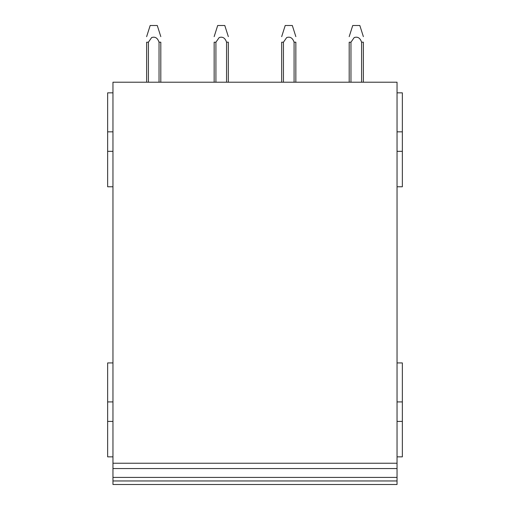 <?xml version="1.0" encoding="UTF-8"?>
<svg xmlns="http://www.w3.org/2000/svg" width="510" height="510" viewBox="0 0 510 510"><rect width="100%" height="100%" fill="white"/><g stroke="black" fill="none" stroke-linecap="round" stroke-linejoin="round"><path stroke-width="0.76" d="M112.959 92.845L107.642 92.845L107.642 186.768L112.959 186.768M107.642 151.323L112.959 151.323M107.642 131.835L112.959 131.835M112.959 362.929L107.642 362.929L107.642 456.852L112.959 456.852M107.642 421.407L112.959 421.407M107.642 401.918L112.959 401.918M112.959 468.55L112.959 82.212L397.041 82.212L397.041 468.55L112.959 468.55L112.959 484.5L397.041 484.5L397.041 480.956L112.959 480.956M397.041 480.956L397.041 477.411L112.959 477.411L397.041 477.411L397.041 468.55M112.959 463.233L397.041 463.233M397.041 186.768L402.358 186.768L402.358 92.845L397.041 92.845M397.041 151.323L402.358 151.323M397.041 131.835L402.358 131.835M397.041 456.852L402.358 456.852L402.358 362.929L397.041 362.929M397.041 421.407L402.358 421.407M397.041 401.918L402.358 401.918M361.596 82.212L361.596 42.19L363.369 42.19L363.369 82.212M349.191 42.234L349.191 82.212L349.191 42.215L350.963 42.209L350.963 82.212M350.963 42.209L354.208 37.561C357.695 36.414 360.156 37.957 361.596 42.19M349.191 36.656L352.735 25.5L359.831 25.5L363.369 36.624M294.079 82.212L294.079 42.19L295.851 42.19L295.851 82.212M281.673 42.234L281.673 82.212L281.673 42.215L283.445 42.209L283.445 82.212M283.445 42.209L286.69 37.561C290.171 36.414 292.638 37.957 294.079 42.19M281.673 36.656L285.211 25.5L292.313 25.5L295.851 36.624M226.555 82.212L226.555 42.19L228.327 42.19L228.327 82.212M214.149 42.234L214.149 82.212M215.921 82.212L215.921 42.209L214.149 42.215M215.921 42.209L219.166 37.561C222.653 36.414 225.114 37.957 226.555 42.19M214.149 36.656L217.694 25.5L224.789 25.5L228.327 36.624M159.037 82.212L159.037 42.19L160.809 42.19L160.809 82.212M146.631 82.212L146.631 42.234M148.404 82.212L148.404 42.209L146.631 42.215M148.404 42.209L151.648 37.561C155.129 36.414 157.596 37.957 159.037 42.19M146.631 36.624L150.169 25.5L157.271 25.5L160.809 36.624M150.182 25.5L146.631 36.656M217.694 25.5L214.149 36.624M285.211 25.5L281.673 36.624M352.735 25.5L349.191 36.624"/></g></svg>
